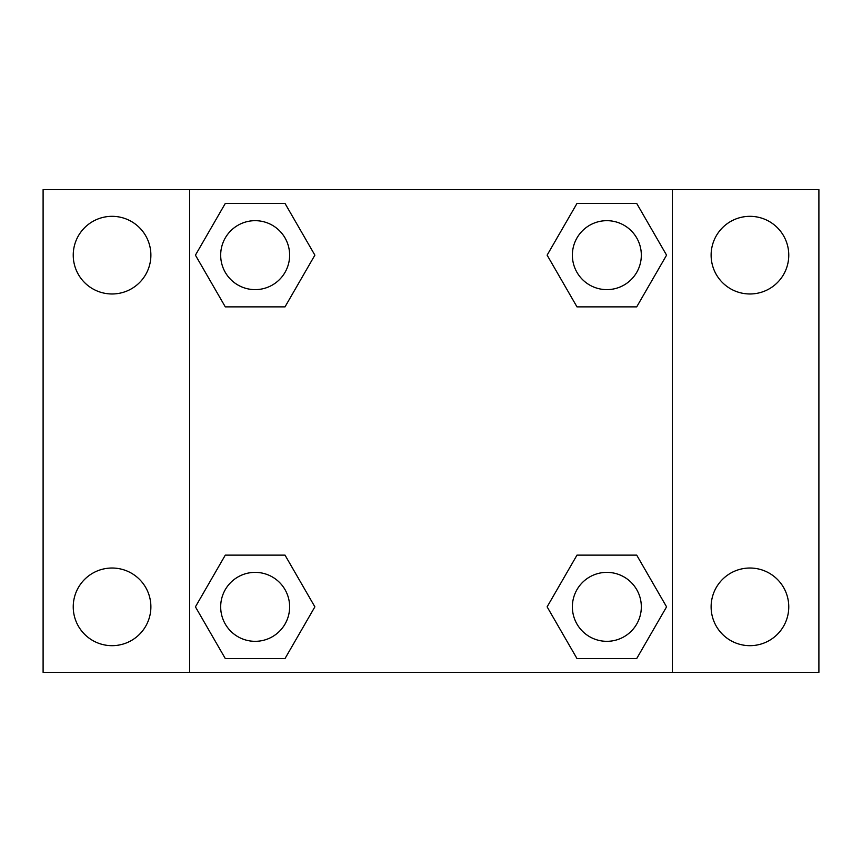 <?xml version="1.0" encoding="UTF-8"?>
<svg xmlns="http://www.w3.org/2000/svg" width="862" height="862" viewBox="0 0 862 862"><rect width="100%" height="100%" fill="white"/><g stroke="black" fill="none" stroke-linecap="round" stroke-linejoin="round"><path stroke-width="1.29" d="M43.1 189.64L818.9 189.64L818.9 672.36L43.1 672.36L43.1 189.64M749.94 216.33A38.822 38.822 0 0 1 788.762 255.152A38.822 38.822 0 0 1 749.94 293.974A38.822 38.822 0 0 1 711.118 255.152A38.822 38.822 0 0 1 749.94 216.33M749.94 568.026A38.822 38.822 0 0 1 788.762 606.848A38.822 38.822 0 0 1 749.94 645.67A38.822 38.822 0 0 1 711.118 606.848A38.822 38.822 0 0 1 749.94 568.026M112.06 568.026A38.822 38.822 0 0 1 150.882 606.848A38.822 38.822 0 0 1 112.06 645.67A38.822 38.822 0 0 1 73.238 606.848A38.822 38.822 0 0 1 112.06 568.026M112.06 216.33A38.822 38.822 0 0 1 150.882 255.152A38.822 38.822 0 0 1 112.06 293.974A38.822 38.822 0 0 1 73.238 255.152A38.822 38.822 0 0 1 112.06 216.33M225.294 555.128L285.01 555.128L314.878 606.848L285.01 658.568L225.294 658.568L195.426 606.848L225.294 555.128L285.01 555.128L225.294 555.128M576.99 203.432L636.706 203.432L666.574 255.152L636.706 306.872L576.99 306.872L547.122 255.152L576.99 203.432L636.706 203.432L576.99 203.432M189.64 672.36L189.64 189.64M672.36 189.64L672.36 672.36M225.294 203.432L285.01 203.432L314.878 255.152L285.01 306.872L225.294 306.872L195.426 255.152L225.294 203.432L285.01 203.432L225.294 203.432M576.99 555.128L636.706 555.128L666.574 606.848L636.706 658.568L576.99 658.568L547.122 606.848L576.99 555.128L636.706 555.128L576.99 555.128M636.706 658.568L576.99 658.568L636.706 658.568M641.328 606.848A34.48 34.48 0 0 0 589.608 576.99A34.48 34.48 0 0 0 589.608 636.706A34.48 34.48 0 0 0 641.328 606.848M285.01 658.568L225.294 658.568L285.01 658.568M289.632 606.848A34.48 34.48 0 0 0 237.912 576.99A34.48 34.48 0 0 0 237.912 636.706A34.48 34.48 0 0 0 289.632 606.848M636.706 306.872L576.99 306.872L636.706 306.872M641.328 255.152A34.48 34.48 0 0 0 589.608 225.294A34.48 34.48 0 0 0 589.608 285.01A34.48 34.48 0 0 0 641.328 255.152M285.01 306.872L225.294 306.872L285.01 306.872M289.632 255.152A34.48 34.48 0 0 0 237.912 225.294A34.48 34.48 0 0 0 237.912 285.01A34.48 34.48 0 0 0 289.632 255.152"/></g></svg>
